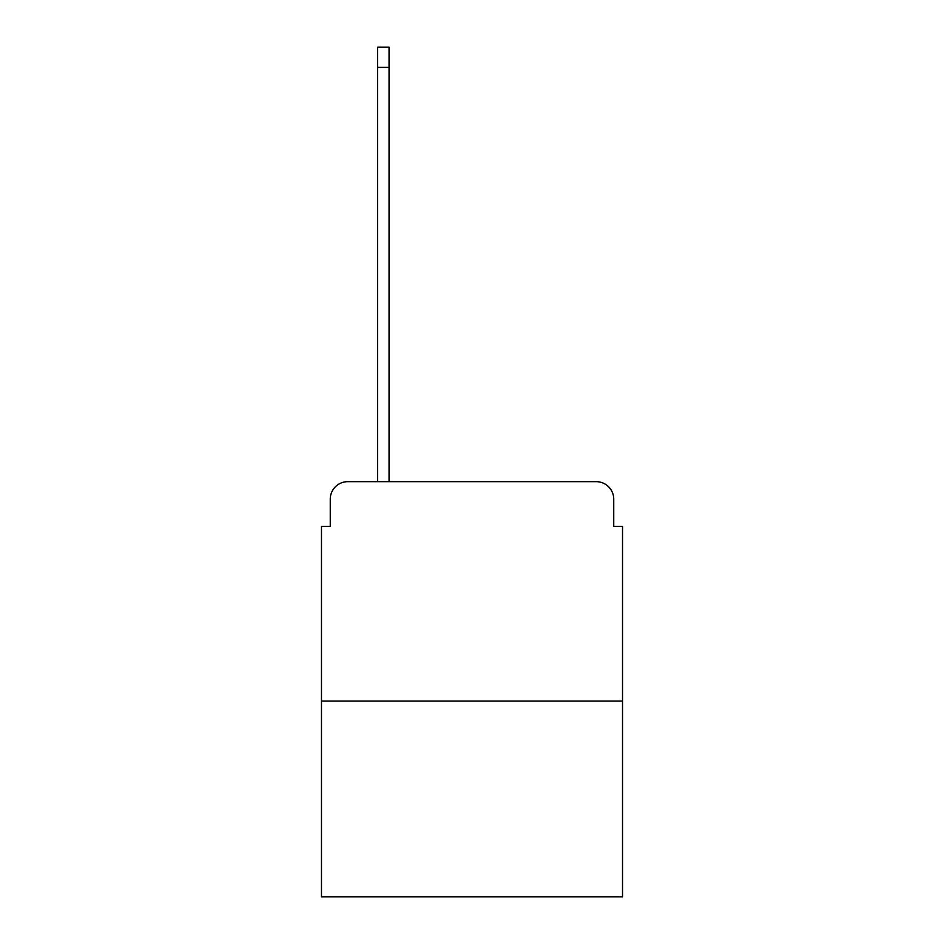 <?xml version="1.0" encoding="UTF-8"?>
<svg xmlns="http://www.w3.org/2000/svg" width="944" height="944" viewBox="0 0 944 944"><rect width="100%" height="100%" fill="white"/><g stroke="black" fill="none" stroke-linecap="round" stroke-linejoin="round"><path stroke-width="1.42" d="M330.258 499.211L330.258 526.422L330.258 499.211A17.558 17.558 0 0 1 347.805 481.652L377.647 481.652L377.647 47.2L389.058 47.2L389.058 67.39L377.647 67.39M622.521 701.073L321.479 701.073L321.479 896.8L622.521 896.8L622.521 526.422L613.742 526.422L613.742 499.211A17.558 17.558 0 0 0 596.195 481.652L347.805 481.652M321.479 701.073L321.479 526.422L330.258 526.422M389.058 67.39L389.058 481.652L403.536 481.652M540.464 481.652L596.195 481.652M613.742 526.422L613.742 499.211"/></g></svg>
